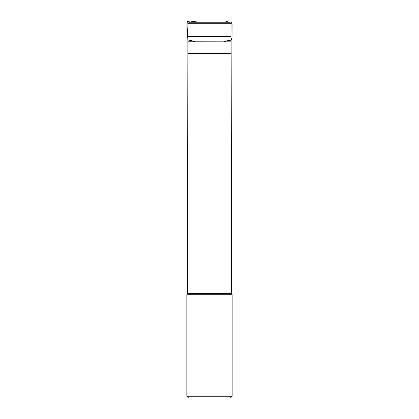 <?xml version="1.0" encoding="UTF-8"?>
<svg xmlns="http://www.w3.org/2000/svg" width="419" height="419" viewBox="0 0 419 419"><rect width="100%" height="100%" fill="white"/><g stroke="black" fill="none" stroke-linecap="round" stroke-linejoin="round"><path stroke-width="0.63" d="M190.074 22.244L228.926 22.244M187.911 23.71L189.362 22.244L229.638 22.244L231.089 23.71L187.911 23.71L187.864 41.78L231.136 41.821L187.864 41.78M188.026 36.594L230.974 36.594L231.136 41.78M232.157 396.238L230.345 398.05L188.655 398.05L186.843 396.238L232.157 396.238L232.157 294.709L186.843 294.709L187.413 293.394L187.864 53.585L231.136 53.585L187.864 53.585L187.864 41.821M231.136 41.821L231.587 293.394L187.413 293.394M186.843 396.238L186.843 294.709M198.899 22.244L190.896 20.992L187.204 21.484L186.984 25.182L187.916 39.988C187.45 33.756 186.518 27.382 187.372 21.311L188.43 20.95L187.372 21.311L186.963 25.234L187.036 39.774L193.096 41.01L194.882 41.78M188.026 36.558L230.974 36.558L231.089 23.71M195.327 22.165L223.725 22.165L195.327 22.165L190.404 20.95L188.43 20.95L230.738 20.955L232.074 24.145L232.021 37.359L231.314 40.14L227.098 40.716L224.123 41.78M232.157 294.709L231.587 293.394M220.106 22.244L196.993 22.081M190.053 20.95L230.445 20.955L190.037 20.955M197.134 22.165L194.348 22.113L190.451 20.95L228.481 20.955C229.141 20.557 224.636 22.532 223.725 22.165L197.134 22.165M228.413 20.955L190.174 20.955L228.413 20.955"/></g></svg>

